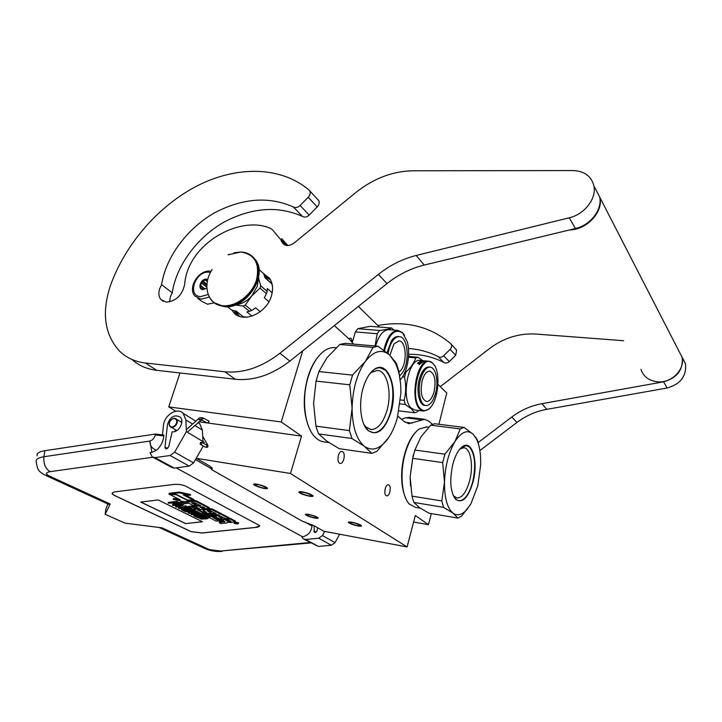 <?xml version="1.0" encoding="UTF-8"?>
<svg xmlns="http://www.w3.org/2000/svg" width="722" height="722" viewBox="0 0 722 722"><rect width="100%" height="100%" fill="white"/><g stroke="black" fill="none" stroke-linecap="round" stroke-linejoin="round"><path stroke-width="1.08" d="M302.689 350.874L281.228 421.964L168.722 406.892L179.968 372.949M431.323 513.595L428.462 524.659L415.33 515.499L407.091 546.942L290.488 473.479L301.534 436.124L281.228 421.964M432.469 424.337L429.085 421.314L424.662 419.311L408.887 423.643L404.221 421.585L397.795 416.107M353.392 344.069L349.89 339.746L334.358 325.595M401.658 477.54C401.54 468.632 402.804 459.932 405.43 451.449M388.977 485.003L388.328 484.751C385.413 484.182 383.4 494.047 386.108 495.608L386.739 495.843C389.654 496.384 391.667 486.601 388.977 485.003M342.724 451.755L341.876 451.43C338.51 450.826 336.353 461.313 339.484 463.127L340.297 463.425C343.672 464.02 345.82 453.624 342.724 451.755M175.789 411.251L168.722 406.892M301.534 436.124L208.378 423.074M207.232 422.911L198.884 421.747M290.488 473.479L196.213 458.299L209.335 465.807L212.385 468.298L211.384 469.471L211.943 467.685M316.407 517.087C311.489 515.003 308.168 514.244 306.444 514.84L307.121 515.4C312.03 517.484 315.343 518.234 317.057 517.638L316.407 517.087M359.818 524.993C354.809 522.836 351.37 522.069 349.511 522.701L350.098 523.224C355.107 525.363 358.536 526.121 360.395 525.499L359.818 524.993M265.425 487.142C260.064 484.814 256.527 484.02 254.821 484.76L255.678 485.482C261.039 487.801 264.568 488.586 266.265 487.846L265.425 487.142M311.11 494.94C305.632 492.53 301.958 491.727 300.108 492.521L300.866 493.189C306.336 495.59 309.991 496.384 311.841 495.59L311.11 494.94M407.091 546.942L323.655 531.193L314.241 525.815L302.392 521.23L211.384 469.471M428.462 524.659L413.616 522.051M437.983 384.42L446.756 393.012L438.922 424.274M421.639 419.753L405.665 417.776L409.392 417.433M405.665 417.776L401.468 419.238M409.464 356.478L408.562 355.585M379.438 327.057L358.383 306.426M349.574 338.257L349.006 338.943L349.574 338.257C351.109 337.661 351.849 338.835 351.794 341.786M350.549 340.387L349.024 338.961M264.207 488.451C258.756 487.278 255.218 485.942 253.602 484.435C253.458 483.875 254.532 483.776 256.833 484.146C262.321 485.319 265.867 486.655 267.474 488.171C267.618 488.731 266.526 488.821 264.207 488.451M302.428 491.881C307.969 493.054 311.516 494.399 313.086 495.906C313.231 496.519 312.03 496.628 309.485 496.213C303.98 495.048 300.433 493.713 298.863 492.196C298.709 491.592 299.901 491.483 302.428 491.881M314.9 518.08C309.891 516.988 306.697 515.806 305.316 514.542C305.207 514.046 306.29 513.992 308.574 514.389C313.601 515.49 316.805 516.672 318.185 517.936C318.294 518.432 317.193 518.477 314.9 518.08M351.912 522.241C356.993 523.342 360.206 524.524 361.551 525.787C361.65 526.32 360.449 526.374 357.95 525.95C352.896 524.849 349.701 523.667 348.356 522.403C348.248 521.871 349.43 521.816 351.912 522.241M214.199 302.825L207.53 304.215L201.303 301.092L197.801 298.357M208.126 294.477L200.662 296.607C186.745 296.173 195.292 270.813 208.784 272.176L210.472 272.429M206.871 288.177L202.99 289.594C197.007 289.45 200.662 278.521 206.474 279.125L207.801 279.459M206.871 288.087L203.18 289.495L200.193 286.724L201.871 281.697L206.528 279.423L207.584 280.362M202.729 289.035L203.279 289.477M201.248 287.663L203.469 289.441M200.924 285.695L205.093 289.053M201.754 283.214L206.095 286.724L206.862 285.677M203.351 281.372L206.952 284.297M205.653 280.244L207.331 281.607M200.193 286.724L203.559 289.423M201.871 281.697L206.51 285.461L206.095 286.724M201.492 444.22L201.718 442.315L200.445 442.405L200.22 444.31L201.492 444.22M181.845 421.323L180.644 421.792M175.392 429.707L175.527 431.251M201.781 420.069L207.467 423.038L209.163 421.585L208.622 420.872M37.183 455.898C36.47 453.416 39.024 451.683 44.845 450.699L43.925 456.728L149.887 441.061C152.658 440.14 154.445 438.11 155.248 434.96L163.75 435.917L163.849 435.014L155.356 434.057L44.845 450.699M163.75 435.917C163.217 441.548 160.807 446.322 156.539 450.257C152.026 448.633 149.815 445.573 149.887 441.061L151.9 452.369L150.023 452.64L152.207 456.864L155.022 457.622L170.13 455.51L174.616 452.18L186.411 431.639L185.888 419.942L183.162 413.327C177.323 406.973 164.237 415.069 163.488 425.402L162.468 434.554M174.616 452.18L193.586 462.874L203.261 445.952M193.586 462.874L189.2 466.123L174.327 468.118L171.547 467.36L153.407 457.513M305.036 522.051L312.03 526.031L312.103 524.732M317.608 527.737L317.039 530.887L315.451 532.475L314.305 532.204L314.106 525.733M312.03 526.031C311.155 532.051 307.987 535.634 302.527 536.762L301.841 536.825L303.132 538.747L305.632 539.478L318.736 538.215L322.472 535.571L324.774 531.41M322.472 535.571L335.026 542.655L339.656 534.217M335.026 542.655L331.344 545.236L318.438 546.437L304.215 539.334M166.529 448.84L165.455 448.542L164.986 447.089L167.441 424.798C170.013 416.847 174.219 414.248 180.076 417C185.049 421.188 178.785 432.938 172.152 431.801L168.695 446.837L166.529 448.84M151.9 452.369L156.539 450.257M115.556 491.79C113.002 492.16 111.865 492.828 112.154 493.803L113.886 495.202L191.023 531.654L201.925 533.026L255.669 527.457C258.494 527.114 259.785 526.473 259.541 525.517L185.78 486.186C182.278 484.633 178.117 484.065 173.298 484.471L115.556 491.79M310.09 542.52L220.661 551.012L209.353 549.622L161.945 527.818L124.978 523.134L105.159 514.308L110.213 504.01L48.906 475.807C45.369 473.903 45.766 472.522 50.116 471.665L152.784 457.261M46.199 475.672L109.338 504.642L110.213 504.01M198.144 422.406L199.642 423.552L202.377 430.068L202.972 441.566L204.362 442.396M186.411 431.639L202.972 441.566M112.1 493.361L113.895 495.121L191.032 531.572L201.934 532.953L255.669 527.385L259.595 525.787M105.159 514.308L105.764 509.606L107.831 503.947M238.54 522.854L235.056 522.024M234.596 522.105L234.063 523.152M235.336 521.094L230.192 518.261L218.495 519.533L218.432 520.318L217.71 520.219L212.782 517.457L216.059 517.096L219.389 518.793L222.159 518.486L218.838 516.79L221.239 516.528L225.805 518.595L228.648 518.279L211.763 509.588L203.604 510.021L203.189 510.562L206.718 512.385L202.882 512.737L197.503 509.985L209.091 508.288L196.312 501.619L194.254 501.348L180.13 503.017L182.097 504.001L188.74 503.225L193.189 505.481L196.032 505.156L191.592 502.891L194.814 502.702L200.788 505.761L188.442 507.196L190.364 508.162L196.962 507.404L199.462 508.667L193.451 509.633L201.429 513.721L210.337 513.207L210.761 512.674L207.349 510.896L210.31 510.644L216.212 513.676L204.037 515.03L205.878 515.959L218.035 514.606L219.858 515.544L208.279 517.087L215.941 521.013L223.143 520.697L224.921 521.6L219.235 522.674L221.004 523.558L226.988 522.927L227.647 522.168L230.517 522.548L235.083 521.6L230.128 519.046L218.432 520.318M224.407 521.338L219.298 521.889L219.235 522.674M218.595 514.894L208.983 515.959L208.288 516.97M214.948 513.026L204.109 514.235L204.037 515.03M211.05 512.178L208.487 510.671M198.189 508.017L194.164 508.478L193.469 509.506M199.507 505.111L188.523 506.384L188.442 507.196M196.032 505.156L196.113 504.344L192.954 502.729M209.154 507.602L196.393 500.806L194.272 500.536M184.137 501.736L180.211 502.196L180.13 503.017M205.653 511.808L202.954 511.934L198.649 509.759M228.648 518.279L228.712 517.493L211.844 508.775L203.676 509.218L202.972 510.246M222.159 518.486L222.232 517.701L220.174 516.645M218.495 519.533L213.676 517.358M193.839 500.346L183.361 494.949L190.427 495.355L190.509 494.525L179.354 492.034L169.11 493.288L169.02 494.128L176.592 494.561L187.16 499.967L193.839 500.346L193.92 499.525L185.265 495.057M178.289 498.821L173.379 498.541L173.298 499.362L184.245 501.754L194.272 500.572L186.817 500.138L176.249 494.741L169.471 494.353L180.121 499.75L173.298 499.362M194.272 500.572L193.902 499.723M179.273 503.577L179.354 502.756L176.809 501.366L168.334 502.377L168.244 503.189L172.594 503.026L174.941 504.082L178.217 504.164L179.273 503.577L176.728 502.187L168.244 503.189M176.394 505.905L175.762 506.059L176.24 507.142L183.18 505.418L172.495 505.292L175.59 505.508L177.45 506.438L175.681 506.871M183.18 505.418L183.262 504.606L182.522 504.236L172.585 504.479L172.495 505.292M184.679 506.727L178.551 507.44L179.02 508.523L186.529 507.656L188.884 508.288L185.401 506.537L184.498 506.636L185.978 507.376L178.469 508.243M188.884 508.288L188.965 507.476L185.482 505.725L184.579 505.833L184.498 506.636M188.144 509.154L189.218 509.696L189.137 510.499L186.772 509.317L189.092 509.046L191.817 510.418L192.891 510.292L192.964 509.488L188.92 507.936M187.431 508.107L181.312 508.811L181.231 509.615L184.525 511.248L185.59 511.122L182.846 509.768L185.698 509.443L189.137 510.499M185.59 511.122L185.671 510.328L184.227 509.606M190.283 511.366L188.144 512.196L188.063 512.999L188.875 513.396L197.205 512.458L196.745 511.393L196.673 512.187L189.57 512.99L194.426 511.059L194.498 510.255L192.927 509.94M191.249 510.129L189.146 510.373M187.864 510.517L185.626 510.77M196.745 511.393L192.341 511.889M197.178 512.99L191.104 513.667L191.565 514.732L198.992 513.902L201.294 514.506L197.918 512.819L197.034 512.918L198.46 513.631L191.032 514.461M201.294 514.506L201.375 513.712L197.241 512.106M200.535 515.355L201.537 515.86L201.465 516.645L199.173 515.508L201.474 515.246L205.174 516.456L205.247 515.661L201.33 514.154M199.841 514.317L193.785 515.003L193.704 515.788L196.898 517.367L197.945 517.25L195.292 515.932L198.117 515.625L201.465 516.645M197.945 517.25L198.027 516.465L196.664 515.788M197.638 517.286L201.023 519.091L206.537 518.856L208.216 518.306L208.297 517.304L205.201 516.095M203.532 516.275L201.483 516.51M200.184 516.654L197.981 516.898M202.458 521.771L158.181 499.949L140.709 502.061L185.617 523.594L202.458 521.771M235.092 522.791L234.045 523.324L237.439 524.001L238.495 523.459L235.092 522.791M230.192 518.261L230.128 519.046M179.354 492.034L179.264 492.864L169.02 494.128M190.427 495.355L179.264 492.864M176.809 501.366L176.728 502.187M179.065 502.503L178.984 503.315M182.522 504.236L182.44 505.048M185.482 505.725L185.401 506.537M189.696 507.846L189.615 508.649L181.231 509.615M192.891 510.292L189.615 508.649M185.301 511.158L185.798 511.88L193.081 511.05L188.063 512.999M193.686 509.849L193.613 510.653L185.256 511.609M194.426 511.059L193.613 510.653M197.205 512.458L196.673 512.187M197.999 512.015L197.918 512.819M202.079 514.073L202.007 514.867L193.704 515.788M205.174 516.456L202.007 514.867M208.035 517.06L207.963 517.854L205.869 516.799L197.602 517.719M208.297 517.304L207.963 517.854M205.941 516.013L205.869 516.799M185.617 523.594L202.331 521.708M140.853 502.043L185.626 523.522M238.089 523.45L235.534 523.802L235.913 523.269L234.515 523.279L238.089 523.45M228.423 521.681L225.905 520.4L228.73 520.093L231.04 521.302L228.423 521.681L228.486 520.896L227.231 520.255M202.286 508.342L199.795 507.07L202.99 506.889L204.967 507.936L202.286 508.342L202.368 507.539L201.149 506.916M173.677 502.9L176.385 502.575L178.271 503.631L175.933 503.911L173.677 502.9M178.072 506.303L176.394 505.472L182.088 505.319L178.072 506.303L178.018 505.427M206.907 517.972L202.593 518.919L199.182 517.864L205.337 517.187L206.907 517.972M229.993 520.742L228.486 520.896M203.902 507.358L202.368 507.539M177.72 503.243L177.657 503.875M177.441 503.099L177.116 503.947M177.197 503.126L176.565 503.144L176.475 503.956M176.565 503.144L176.015 503.099L175.933 503.911M176.015 503.099L175.464 503.794M175.554 502.972L175.067 502.729M206.691 517.864L206.636 518.477M206.447 517.737L206.014 518.595M206.086 517.809L203.46 518.098L203.387 518.883M203.46 518.098L202.674 518.134L202.593 518.919M202.674 518.134L201.97 518.107L201.898 518.892M201.97 518.107L201.357 518.017L201.285 518.802M201.357 518.017L200.833 517.854L200.761 518.649M236.888 523.459L236.428 523.215L236.888 523.459M176.069 419.599C173.542 415.953 167.143 422.496 169.941 425.863C172.45 429.554 178.903 422.966 176.069 419.599M176.556 419.464L176.258 419.13C173.208 415.881 167.017 422.848 169.896 426.269L170.23 426.639C173.289 429.843 179.453 422.848 176.556 419.464M388.743 437.487L376.767 451.449L371.767 453.362L364.538 446.422C372.245 451.503 379.889 449.12 387.479 439.283L388.743 437.487C392.389 431.955 395.286 425.267 397.452 417.424L400.872 393.165C401.008 381.315 399.203 371.343 395.457 363.265L389.97 355.377L396.595 363.717L398.824 371.496L400.52 383.4M378.111 346.253L373.03 347.399L339.872 344.43L345.107 343.338L378.111 346.253L389.925 355.332C382.164 348.591 374.005 350.576 365.431 361.307L352.553 375.097L349.764 384.808L316.065 381.099L313.574 403.408L315.947 426.133L317.319 430.502L318.691 433.922L326.705 441.07L339.187 448.678L371.767 453.362M326.994 357.733L318.88 371.568L316.065 381.099M317.888 357.128C313.664 362.327 310.298 369.059 307.789 377.326C302.563 396.965 303.159 414.112 309.567 428.778M335.288 347.679L334.494 347.607C330.811 347.399 327.12 348.708 323.42 351.524C316.904 356.722 311.805 365.233 308.15 377.037C301.372 398.86 304.531 426.278 314.621 436.611C317.68 439.897 321.046 441.683 324.719 441.999L328.907 442.586M313.583 404.645L313.574 403.408M389.925 355.332L393.896 344.015L398.896 340.874C405.954 340.667 407.56 361.551 401.242 369.844L398.968 372.236M364.538 446.422L352.002 438.507L318.691 433.922M339.872 344.43L327.102 357.598M369.872 373.725L371.577 372.308L377.317 370.431C387.136 370.512 392.236 392.669 386.974 410.511C383.202 422.875 377.922 429.22 371.135 429.554L365.864 426.946L363.96 424.554M364.502 446.395C356.478 439.653 352.345 426.882 352.092 408.101C352.652 388.968 357.092 373.373 365.431 361.307L373.03 347.399M391.026 411.955C398.391 387.597 387.633 358.996 374.059 369.556C369.375 373.057 365.711 379.267 363.067 388.192C358.401 403.977 360.684 423.715 367.715 430.249C377.074 436.593 384.844 430.493 391.026 411.955M352.002 438.507L349.385 430.61L315.947 426.133M349.764 384.808L352.092 408.101L349.385 430.61M352.553 375.097L318.88 371.568M370.864 372.507C373.879 369.204 376.947 367.633 380.061 367.787L385.503 370.26C393.102 379.456 394.808 393.3 390.629 411.811C386.505 425.411 380.72 432.388 373.265 432.767L368.581 430.853L364.646 425.962M470.401 504.624L461.629 516.059L457.901 518.107L453.064 513.18C457.54 516.248 462.242 514.921 467.179 509.2L471.051 503.487L477.802 485.726L480.671 464.887C480.933 453.948 479.489 445.239 476.339 438.75L473.054 434.148L477.513 440.14L479.101 446.665M464.029 427.406L460.266 428.904L430.709 425.186L434.599 423.733L464.029 427.406L473.027 434.121C467.36 429.292 461.313 431.819 454.878 441.711L444.869 454.21L442.703 462.603L412.686 458.299L410.159 476.926L413.219 455.149M420.926 436.882L414.888 450.041L412.686 458.299M416.26 431.575C411.359 436.449 407.479 444.012 404.627 454.264C400.205 473 400.8 488.18 406.414 499.804M426.855 426.928L419.247 428.985C413.246 433.426 408.508 441.801 405.024 454.102C399.645 473.415 401.784 496.583 409.374 504.127L415.475 507.386L420.294 508.189M457.901 518.107L428.805 513.162L419.302 507.503L413.887 502.431L411.973 496.113L410.159 476.926L410.502 485.951M453.064 513.18L443.588 507.349L413.887 502.431M430.709 425.186L420.727 437.189M459.914 448.985L463.714 447.739C470.591 447.83 473.677 465.5 469.688 480.545C466.547 491.835 462.369 497.675 457.152 498.054L453.272 495.662M453.028 513.162C447.243 508.198 444.391 497.873 444.481 482.179C445.149 466.15 448.615 452.658 454.878 441.711L460.266 428.904M473.091 481.718C478.469 461.791 472.224 439.545 462.649 446.503C458.515 449.445 455.221 455.429 452.775 464.454C449.346 480.662 450.338 492.323 455.753 499.443C462.531 503.694 468.307 497.792 473.091 481.718M443.588 507.349L441.792 500.96L411.973 496.113M442.703 462.603L444.481 482.179L441.792 500.96M444.869 454.21L414.888 450.041M460.97 447.857L466.231 445.582L469.508 447.108C475.022 454.057 476.105 465.564 472.757 481.601C469.318 494.019 464.742 500.445 459.03 500.869L456.205 499.696L453.976 497.052M400.15 379.835C407.235 373.03 410.782 353.735 407.226 341.596L402.398 332.544L404.519 335.261M384.501 350.766C388.878 333.961 394.961 328.068 402.741 333.068M383.833 350.26C386.812 337.499 391.495 330.875 397.885 330.387L402.398 332.544M375.566 346.028C378.797 335.36 383.247 329.909 388.914 329.674L389.212 329.701M357.823 328.7L370.187 326.326L391.712 328.014C389.537 328.961 385.512 329.764 379.619 330.45L357.823 328.7L355.341 331.94L377.173 333.735L379.619 330.45M352.3 342.445L355.341 331.94M377.173 333.735L375.088 345.991M391.712 328.014L393.806 330.062M398.174 336.56L397.939 336.542C395.746 336.461 393.643 337.77 391.64 340.468L386.965 352.724M397.939 336.542L399.203 336.651C397.01 336.569 394.916 337.878 392.912 340.576C390.575 343.889 388.977 348.257 388.102 353.69M399.609 375.963L402.181 373.157C410.132 362.67 408.111 336.398 399.203 336.651M428.308 409.365C438.29 403.327 441.602 371.261 433.019 363.644L432.875 363.509C421.034 350.323 408.011 398.833 420.863 409.04C423.182 411.044 425.664 411.152 428.308 409.365L423.805 411.08L420.285 409.464C409.275 401.17 416.756 358.942 428.76 361.18L421.865 360.946L421.088 361.28L423.218 361.596M434.31 365.269L432.541 362.995L428.76 361.18M429.689 408.219L427.884 409.789M423.327 411.017L415.231 410.06L411.675 408.444C400.539 400.168 408.029 358.13 420.159 360.377L420.484 360.404M398.986 410.872L414.681 412.767L411.35 408.814L405.331 404.482L400.114 403.878M414.681 412.767L417.117 411.928L418.589 410.457M422.587 360.603L418.173 357.282L415.719 357.913C414.211 362.751 410.944 367.48 405.899 372.11L404.546 377.028C406.143 385.025 406.008 392.804 404.149 400.367L405.331 404.482M408.517 356.388L418.173 357.282M408.453 357.237L415.719 357.913M405.033 372.029L405.899 372.11M402.533 376.821L404.546 377.028M400.529 399.952L404.149 400.367M417.442 363.41L419.906 363.987L421.106 363.058L418.706 362.796L419.699 362.083L420.195 362.597M420.348 362.146L419.798 362.561L421.377 362.245L421.161 362.823M419.951 361.659L422.072 361.857L420.782 362.787L421.341 362.841L423.886 361.307M422.677 361.081L423.895 361.199M422.325 361.099L421.783 361.316M424.355 360.847L426.206 360.946M424.365 360.774L425.438 360.883L424.68 361.063M424.689 360.919L422.271 360.756M422.271 360.693L423.272 361.054M421.828 360.838L422.893 360.937M421.477 360.847L420.231 361.325L421.765 361.514M423.218 361.289L422.37 361.686L422.875 361.776M419.942 361.46L422.37 361.686M422.072 361.857L421.801 362.363M418.218 363.022L419.608 362.092M420.357 362.227L420.809 362.273M419.59 361.83L421.783 362.038M419.229 361.893L418.011 362.986M417.993 362.877L419.175 363.112L418.904 363.726M419.175 363.112L418.922 363.707M419.148 364.673L419.78 364.366L419.148 364.673M419.184 363.175L419.672 363.229M420.303 363.283L420.8 363.337M424.067 361.027L423.462 360.991L424.058 361.126M419.78 363.626L420.294 363.22M419.311 363.581L419.834 363.933M434.039 391.947C432.207 398.192 429.725 401.396 426.585 401.558C421.486 399.302 420.023 392.317 422.208 380.611C424.058 374.411 426.522 371.234 429.608 371.099C434.725 373.4 436.205 380.35 434.039 391.947M429.003 367.02L428.742 366.993C424.852 367.164 421.738 371.153 419.392 378.969C415.989 390.81 419.148 405.466 424.924 405.394L425.781 405.493M435.546 393.391C438.85 381.712 435.835 367.101 429.951 367.11C426.07 367.281 422.957 371.279 420.619 379.095C417.208 390.945 420.357 405.611 426.133 405.529C430.113 405.322 433.245 401.27 435.546 393.391M678.202 349.701L682.028 357.137C685.322 369.592 671.162 383.581 657.146 381.785C648.816 380.656 643.419 376.523 640.946 369.366M569.748 229.903C586.76 229.767 603.439 211.934 599.946 197.557L595.424 188.767M161.62 284.667C166.051 255.841 188.469 227.457 214.912 212.62C242.935 198.099 269.053 196.194 293.285 206.925C295.37 208.162 297.626 207.692 300.063 205.517L308.204 197.277C310.18 195.066 310.704 192.945 309.792 190.906L309.097 190.057C280.957 166.286 237.61 165.717 198.469 185.211C159.282 204.94 125.691 243.26 110.52 285.325C101.495 312.473 104.446 334.358 119.374 350.964C126.305 357.76 135.014 361.785 145.519 363.031L224.804 371.776C243.341 373.473 261.725 367.299 279.946 353.238L378.382 274.396C389.898 265.227 402.488 258.927 416.152 255.48L569.252 217.791C584.513 214.389 596.796 198.406 593.881 185.771C591.309 176.087 584.369 171.015 573.051 170.554L412.803 170.789C392.344 171.24 373.229 178.578 355.468 192.801L294.089 243.016C289.242 246.382 285.389 246.364 282.519 242.962L280.19 238.973L272.14 229.406L270.443 228.378C241.392 215.192 190.066 241.671 184.859 281.995L184.633 284.468C182.17 295.316 176.06 301.2 166.277 302.139L160.97 299.585C158.696 296.751 158.28 293.087 159.715 288.583L161.62 284.667L172.233 292.798L170.374 296.67L169.562 301.904M300.063 205.517L309.197 215.066L317.229 206.943C319.169 204.768 319.684 202.665 318.772 200.644L309.792 190.906M309.197 215.066C306.787 217.205 304.549 217.656 302.482 216.419C278.421 205.68 252.529 207.431 224.795 221.681C198.622 236.247 176.502 264.261 172.233 292.798M287.888 245.552L281.616 238.585M279.946 353.238L289.847 361.126L386.983 283.593C398.345 274.577 410.782 268.394 424.274 265.055L575.425 228.531C590.479 225.237 602.563 209.506 599.657 197.007L595.136 188.216M289.847 361.126C271.86 374.962 253.675 380.999 235.291 379.249L156.629 370.296L145.519 363.031M131.9 359.448C138.624 365.494 146.873 369.113 156.629 370.296M318.077 199.804L318.772 200.644M232.051 310.225L233.08 311.723C241.554 324.124 266.391 314.169 271.4 295.993C273.403 289.152 272.844 283.331 269.703 278.53L263.476 273.494M235.67 311.029L239.478 316.335M270.434 279.703L264.775 276.869M408.435 348.5C418.922 349.222 428.787 351.894 438.028 356.515C439.842 357.67 441.72 357.426 443.669 355.765L449.264 361.614L455.645 355.332L456.647 350.17L450.519 343.446C429.933 326.371 405.71 320.397 377.85 325.505M449.264 361.614C447.333 363.256 445.474 363.5 443.678 362.345C432.794 356.821 421.106 354.132 408.607 354.267M479.859 450.564L516.925 422.478C525.905 415.719 535.85 411.341 546.753 409.347L667.146 388.003C680.485 384.203 686.613 376.18 685.521 363.933L682.073 356.957M456.024 349.43L456.647 350.17M443.669 355.765L450.113 349.403C451.665 347.688 452.008 345.955 451.142 344.204M623.627 340.721L535.904 334.051C519.073 333.104 503.568 337.968 489.408 348.645L440.276 386.658M477.982 442.694L511.808 417.009C520.887 410.168 530.932 405.719 541.942 403.679L663.581 381.821C677.074 377.949 683.283 369.826 682.191 357.462L678.373 350.026M252.023 316.137L246.906 311.949L251.807 310.496L245.236 305.063L251.807 295.894L257.384 286.111L258.404 278.06M260.723 285.786L259.992 288.087L266.427 293.673L267.149 291.39L260.723 285.786L258.485 277.699M272.474 286.264L271.815 283.836L265.118 277.889L263.557 273.575L258.945 269.459M247.014 317.211L243.197 316.759L236.229 311.137L231.78 310.153L227.493 306.715M266.987 279.315L271.815 283.836M267.149 291.39L267.266 288.52L272.185 292.834M268.909 301.724L264.342 297.798L266.427 293.673M235.923 304.729C241.816 304.052 247.114 301.101 251.807 295.894L259.992 288.087M251.807 310.496L255.615 307.834L260.254 311.705M249.668 311.507L243.079 306.092L245.236 305.063M235.354 304.955L243.079 306.092M263.557 273.575L262.51 272.645M228.233 254.803L240.823 252.014C254.83 254.279 260.046 263.638 256.463 280.1C251.915 294.711 236.157 306.823 223.315 305.731C207.566 305.054 201.799 285.434 212.051 269.604M405.15 422.298L412.118 423.173M209.254 297.04L201.149 299.206L194.895 296.074C187.332 287.816 198.55 269.947 209.912 271.111L211.095 271.237M200.526 444.472L205.454 447.144L206.727 447.062L206.645 445.005M207.539 444.671L206.014 444.662M200.22 420.547L198.55 418.706C199.164 417.704 200.626 417.433 202.945 417.894L202.729 417.776M198.839 419.599L203.252 418.48L202.945 417.894L208.857 420.998M187.269 432.153L203.252 418.48M310.812 542.917L220.661 551.012M159.039 527.448L205.21 548.63L209.353 549.622M195.454 459.625L211.591 468.813M48.906 475.807L44.331 474.814C41.019 472.215 37.373 472.206 36.253 461.854C35.531 459.4 38.095 457.694 43.925 456.728C43.374 463.777 45.432 468.758 50.116 471.665M155.248 434.96L155.356 434.057M176.141 467.874L302.527 536.762M185.888 419.942L192.584 424.058M194.787 425.411L202.377 430.068M170.13 455.51L189.2 466.123M155.022 457.622L174.327 468.118M167.513 448.515L164.986 447.089M316.101 532.258L313.817 530.977M305.632 539.478L318.438 546.437M318.736 538.215L331.344 545.236M235.146 520.815L235.083 521.6M224.542 521.41L224.479 522.105M208.983 515.959L208.911 516.753M210.842 511.871L210.761 512.674M194.164 508.478L194.092 509.29M194.335 500.526L194.254 501.348M196.393 500.806L196.312 501.619M208.938 507.286L208.866 508.089M202.954 511.934L202.882 512.737M203.694 512.033L203.622 512.828M203.676 509.218L203.604 510.021M209.831 508.514L209.759 509.317M211.844 508.775L211.763 509.588M217.773 519.434L217.71 520.219M308.204 197.277L317.229 206.943M293.285 206.925L302.482 216.419M284.757 244.948L282.284 242.565M575.425 228.531L569.252 217.791M424.274 265.055L416.152 255.48M386.983 283.593L378.382 274.396M224.804 371.776L235.291 379.249M269.08 277.69L264.378 275.759M234.506 310.785L237.276 315.333L233.08 311.723M450.113 349.403L455.645 355.332M438.028 356.515L443.678 362.345M667.146 388.003L663.581 381.821M546.753 409.347L541.942 403.679M516.925 422.478L511.808 417.009M245.525 252.781C249.568 253.9 252.754 256.157 255.101 259.541C267.438 275.29 244.749 308.971 223.576 306.155C218.261 305.695 214.064 303.547 210.995 299.702L208.902 296.273M252.601 256.653L255.642 260.028C267.97 275.777 245.309 309.422 224.145 306.606L214.001 302.662M408.742 417.352L424.662 419.311M408.887 423.643L408.174 423.552M202.521 288.944L201.582 288.195M201.718 442.315L206.727 445.05M202.701 436.323L207.431 444.481C208.135 445.898 208.116 446.819 207.394 447.225L205.752 447.306M175.347 431.323L175.284 429.644M180.536 421.729L181.836 421.179M186.321 429.671L198.487 418.76M177.774 411.107L176.827 411.125M222.241 551.301C217.629 551.906 212.458 551.256 206.736 549.361M183.162 413.327L195.806 421.17M197.999 422.532L199.642 423.552M165.455 448.542L165.907 448.795M238.495 523.459L238.558 522.683M235.282 521.771L235.345 520.986M210.986 512.864L211.059 512.06M209.091 508.288L209.163 507.476M176.258 419.13L181.809 422.496M171.24 427.243L176.836 430.565M336.163 347.76L334.494 347.607M371.135 429.554L370.305 429.446M395.457 363.265L395.124 361.316M365.864 426.946L367.715 430.249M371.577 372.308L374.059 369.556M428.751 427.162L426.043 426.819M457.152 498.054L456.503 497.945M476.339 438.75L476.06 437.568M467.179 509.2L466.683 510.093M453.985 496.474L455.753 499.443M460.203 448.786L462.649 446.503M397.885 330.387L388.914 329.674M432.875 363.509L432.541 362.995M423.209 360.666L420.159 360.377M428.742 366.993L429.951 367.11M682.028 357.137L599.946 197.557M160.97 299.585L163.443 301.426M280.19 238.973L286.986 245.534M282.519 242.962L284.342 244.722M593.881 185.771L599.657 197.007M682.191 357.462L685.521 363.933M265.01 277.564L271.454 283.295M212.097 269.532L211.474 270.57M228.134 254.848L229.217 254.352M234.027 252.727L240.922 252.005C247.014 252.339 251.743 254.857 255.101 259.541L255.642 260.028C268.16 276.039 245.624 309.485 224.38 306.697L216.266 304.251"/></g></svg>
